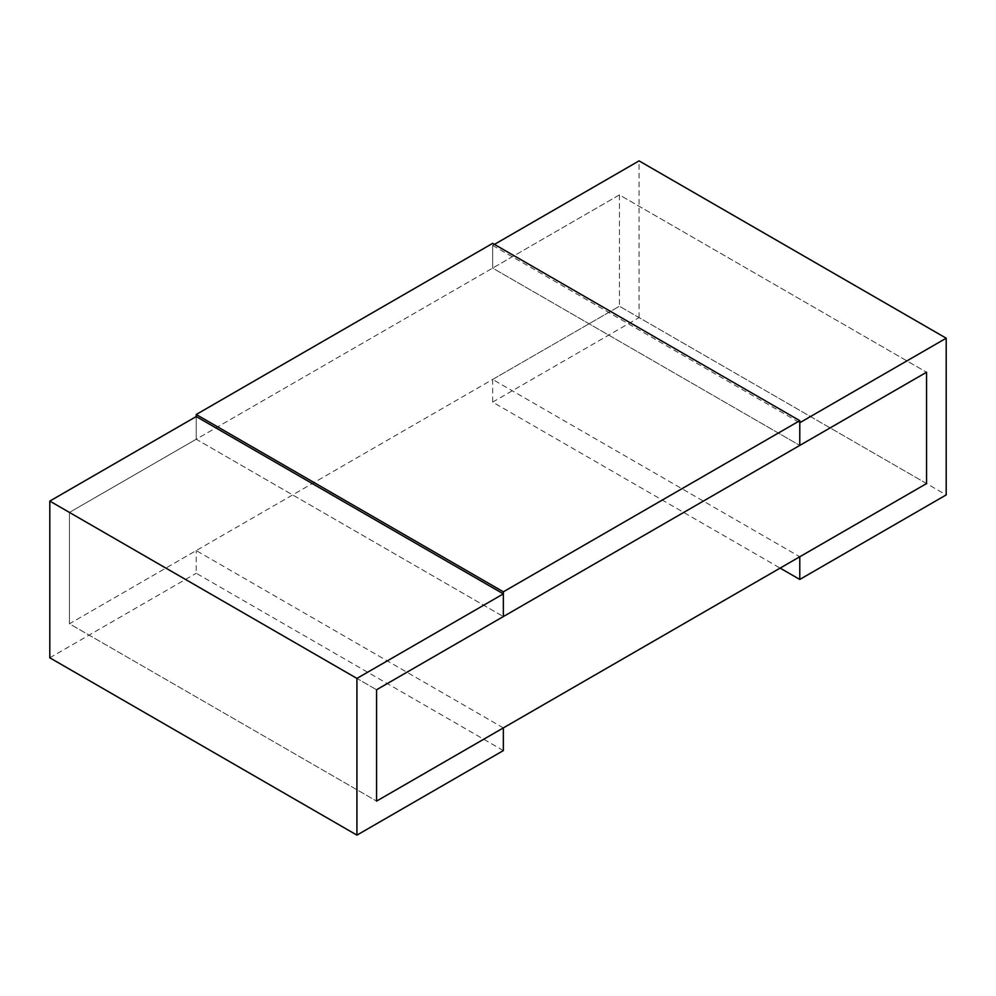 <?xml version="1.0" encoding="UTF-8"?>
<svg xmlns="http://www.w3.org/2000/svg" width="996" height="996" viewBox="0 0 996 996"><rect width="100%" height="100%" fill="white"/><g stroke="black" fill="none" stroke-linecap="round" stroke-linejoin="round"><path stroke-width="0.75" stroke-dasharray="4.98 3.74" d="M503.354 727.902L196.224 550.576L69.446 623.77L69.446 512.43L196.224 439.236L503.354 616.561L196.224 439.236L492.647 268.098L799.776 445.424L492.647 268.098L492.647 243.36M196.224 439.236L196.224 416.552L196.224 439.236M494.427 244.394L492.647 245.414L492.647 268.098L619.425 194.905L926.554 372.23L619.425 194.905L69.446 512.43L69.446 623.77L376.575 801.095L69.446 623.77L619.425 306.245L492.647 379.439L799.776 556.764M69.446 512.43L376.575 689.755L69.446 512.43M503.354 750.586L196.224 573.26L196.224 550.576M49.8 657.796L196.224 573.26M926.554 483.57L619.425 306.245L926.554 483.57M619.425 194.905L619.425 306.245L619.425 194.905M492.647 379.439L492.647 402.123L780.129 568.106M492.647 402.123L639.071 317.587L946.2 494.912M639.071 317.587L639.071 160.879M492.647 245.414L799.776 422.74"/><path stroke-width="1.49" d="M799.776 420.673L799.776 445.424L503.354 616.561L503.354 591.811L799.776 420.673L492.647 243.36L196.224 414.498L503.354 591.811M780.129 568.106L799.776 579.448L799.776 556.764L926.554 483.57L376.575 801.095L376.575 689.755L503.354 616.561L503.354 593.877L196.224 416.552L196.224 414.498M799.776 579.448L946.2 494.912L946.2 338.204L799.776 422.74L799.776 445.424L926.554 372.23L926.554 483.57L926.554 372.23L376.575 689.755L376.575 801.095L503.354 727.902L503.354 750.586L356.929 835.121L49.8 657.796L49.8 501.088L356.929 678.413L503.354 593.877M196.224 416.552L49.8 501.088M356.929 835.121L356.929 678.413M946.2 338.204L639.071 160.879L494.427 244.394"/></g></svg>
